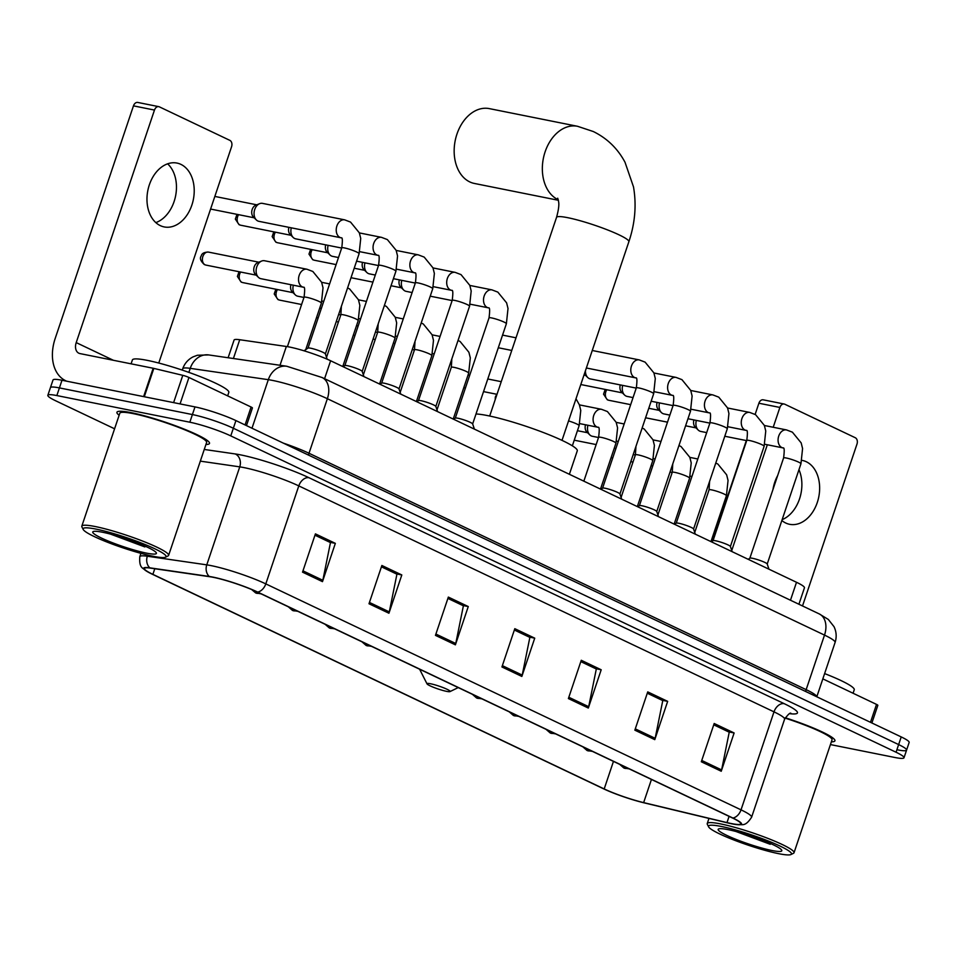 <?xml version="1.0" encoding="UTF-8"?>
<svg xmlns="http://www.w3.org/2000/svg" width="957" height="957" viewBox="0 0 957 957"><rect width="100%" height="100%" fill="white"/><g stroke="black" fill="none" stroke-linecap="round" stroke-linejoin="round"><path stroke-width="1.44" d="M228.125 357.739L234.07 340.058A30.528 3.768 18.6 0 1 239.729 339.723L286.346 346.482A30.528 3.768 18.6 0 1 289.684 347.068A30.528 3.768 18.6 0 1 330.62 360.765L796.511 582.287A30.528 3.768 18.6 0 1 804.442 587.813L798.916 604.238M897.582 749.857A30.528 3.768 -161.4 0 0 906.578 750.121L909.15 742.465A30.528 3.768 -161.4 0 0 901.219 736.926L235.924 420.59A30.528 3.768 -161.4 0 0 194.989 406.904L61.99 380.252A30.528 3.768 -161.4 0 0 53.006 380.001L50.422 387.657A30.528 3.768 -161.4 0 1 59.418 387.908A30.528 3.768 -161.4 0 0 50.422 387.657L47.85 395.313A30.528 3.768 -161.4 0 0 55.781 400.839L114.589 428.796M830.437 744.582L895.01 757.513A30.528 3.768 -161.4 0 0 903.994 757.777A30.528 3.768 -161.4 0 0 896.063 752.238L230.769 435.902A30.528 3.768 -161.4 0 0 189.833 422.216L192.405 414.56L59.418 387.908L192.405 414.56A30.528 3.768 -161.4 0 1 233.341 428.246A30.528 3.768 -161.4 0 0 192.405 414.56L194.989 406.904M896.063 752.238L898.635 744.582L233.341 428.246L898.635 744.582A30.528 3.768 -161.4 0 1 906.578 750.121A30.528 3.768 -161.4 0 0 898.635 744.582L901.219 736.926M131.312 412.682A48.843 6.041 -161.4 0 0 116.921 412.276A48.843 6.041 -161.4 0 0 119.147 415.242A48.843 6.041 -161.4 0 1 116.921 412.276A48.843 6.041 -161.4 0 1 131.312 412.682A48.843 6.041 -161.4 0 1 182.38 428.401A48.843 6.041 -161.4 0 1 209.499 443.438A48.843 6.041 -161.4 0 0 182.38 428.401A48.843 6.041 -161.4 0 0 131.312 412.682M213.459 577.358A32.562 4.019 18.6 0 1 257.122 591.964L732.332 817.912A32.562 4.019 18.6 0 1 740.79 823.81A32.562 4.019 18.6 0 1 726.985 822.601L643.642 802.612A32.562 4.019 18.6 0 1 604.19 788.951L152.881 574.356A32.562 4.019 18.6 0 1 144.423 568.458A32.562 4.019 18.6 0 1 150.452 568.111L209.894 576.736A32.562 4.019 18.6 0 1 213.459 577.358M212.921 577.107A33.375 4.127 -161.4 0 0 209.272 576.461L149.83 567.836A33.375 4.127 -161.4 0 0 146.122 570.886A33.375 4.127 -161.4 0 0 152.33 574.248L603.628 788.831A33.375 4.127 -161.4 0 0 644.073 802.839L727.416 822.841A33.375 4.127 -161.4 0 0 737.979 824.719A33.375 4.127 -161.4 0 0 732.895 818.032L257.684 592.072A33.375 4.127 -161.4 0 0 212.921 577.107M734.127 732.966L728.528 731.854L713.743 724.82L729.234 732.201L721.614 769.907A8.134 5.622 115.4 0 1 721.243 771.246L734.127 732.966L714.185 723.492L701.314 761.772L721.243 771.246M667.663 701.361L662.065 700.249L647.279 693.215L662.77 700.596L655.15 738.302A8.134 5.622 115.4 0 1 654.779 739.641L667.663 701.361L647.733 691.887L634.85 730.167L654.779 739.641M580.815 661.622L596.319 668.991L588.687 706.697A8.134 5.622 115.4 0 1 588.316 708.048L601.199 669.768L581.27 660.282L568.386 698.562L588.316 708.048M580.815 661.61L595.601 668.656L601.199 669.768M335.345 543.361L329.746 542.248L314.961 535.202L330.464 542.583L322.832 580.289A8.134 5.622 115.4 0 1 322.473 581.641L335.345 543.361L315.415 533.874L302.532 572.154L322.473 581.641M381.424 566.819L396.928 574.188L389.296 611.894A8.134 5.622 115.4 0 1 388.937 613.234L401.808 574.954L381.879 565.479L368.995 603.759L388.937 613.234M381.424 566.807L396.21 573.853L401.808 574.954M468.272 606.559L462.674 605.446L447.888 598.412L463.391 605.793L455.759 643.499A8.134 5.622 115.4 0 1 455.4 644.839L468.272 606.559L448.343 597.084L435.459 635.364L455.4 644.839M534.736 638.163L529.137 637.051L514.352 630.005L529.855 637.386L522.223 675.092A8.134 5.622 115.4 0 1 521.852 676.443L534.736 638.163L514.806 628.677L501.923 666.957L521.852 676.443M205.946 444.455A48.843 6.041 -161.4 0 0 209.499 443.438A48.843 6.041 -161.4 0 1 205.946 444.455M831.358 741.831A48.843 6.041 -161.4 0 0 834.923 740.814A48.843 6.041 -161.4 0 0 785.218 717.75A48.843 6.041 -161.4 0 1 834.923 740.814A48.843 6.041 -161.4 0 1 831.358 741.831M189.833 422.216L56.846 395.564A30.528 3.768 -161.4 0 0 47.85 395.313M180.909 164.377A32.562 23.207 101.3 0 0 176.997 163.073A32.562 23.207 101.3 0 0 148.502 187.632A32.562 23.207 101.3 0 0 160.298 225.625A32.562 23.207 101.3 0 0 164.209 226.929A32.562 23.207 101.3 0 0 192.692 202.358A32.562 23.207 101.3 0 0 180.909 164.377M245.064 424.944L251.093 407.024L188.948 377.477L180.06 403.914M66.703 381.197A40.696 28.112 115.4 0 1 65.734 380.766A40.696 28.112 115.4 0 1 55.207 338.407L133.466 105.856A5.084 3.625 -78.7 0 1 137.796 102.447L158.79 106.658A5.084 3.625 101.3 0 0 154.472 110.067L76.213 342.606A10.18 7.022 -64.6 0 0 78.833 353.205A10.18 7.022 -64.6 0 0 79.981 353.588L153.168 368.254A5.084 0.634 18.6 0 1 153.826 368.397L182.787 375.335A5.084 0.634 18.6 0 1 188.948 377.477M158.766 363.038L231.57 146.72A5.084 3.625 101.3 0 0 229.847 140.356L159.4 106.861A5.084 3.625 101.3 0 0 158.79 106.658M251.093 407.024A5.084 0.634 18.6 0 1 252.421 407.945L246.475 425.614M167.607 163.826A32.562 23.207 -78.7 0 1 175.586 195.994A32.562 23.207 -78.7 0 1 155.824 222.61M153.144 556.28A43.759 5.407 -161.4 0 0 165.501 557.177A43.759 5.407 -161.4 0 0 144.052 544.102A43.759 5.407 -161.4 0 0 95.987 529.101A43.759 5.407 -161.4 0 0 83.211 529.484A43.759 5.407 -161.4 0 0 109.792 543.133A43.759 5.407 -161.4 0 0 153.144 556.28M165.501 557.177L168.049 555.933A45.792 5.658 -161.4 0 0 168.611 555.383A45.792 5.658 -161.4 0 0 143.179 541.291A45.792 5.658 -161.4 0 0 95.305 526.553A45.792 5.658 -161.4 0 0 81.812 526.171A45.792 5.658 -161.4 0 0 81.931 526.96L83.211 529.484M168.611 555.383L206.616 442.457A45.792 5.658 -161.4 0 0 181.184 428.365A45.792 5.658 -161.4 0 0 133.31 413.639A45.792 5.658 -161.4 0 0 119.816 413.245L81.812 526.171M227.658 395.875L228.819 392.406A50.877 6.292 -161.4 0 0 200.563 376.747A50.877 6.292 -161.4 0 0 147.378 360.382A50.877 6.292 -161.4 0 0 132.389 359.952L131.085 363.827M102.638 532.259A33.579 4.151 -161.4 0 0 93.152 531.578A33.579 4.151 -161.4 0 0 109.624 541.614A33.579 4.151 -161.4 0 0 146.505 553.122A33.579 4.151 -161.4 0 0 156.314 552.835A33.579 4.151 -161.4 0 0 135.918 542.356A33.579 4.151 -161.4 0 0 102.638 532.259M110.593 534.138L144.854 546.926M143.622 545.49L120.247 536.925M558.23 199.726A38.16 27.191 -78.7 0 1 557.955 199.594A38.16 27.191 -78.7 0 1 544.138 155.07A38.16 27.191 -78.7 0 1 577.526 126.288L489.338 108.62A38.16 27.191 101.3 0 0 455.951 137.401A38.16 27.191 101.3 0 0 469.767 181.914A38.16 27.191 101.3 0 0 474.337 183.445L558.362 200.276M446.536 691.349A12.214 1.507 -161.4 0 0 449.981 691.6A12.214 1.507 -161.4 0 0 444 687.951A12.214 1.507 -161.4 0 0 430.59 683.765A12.214 1.507 -161.4 0 0 427.025 683.872A12.214 1.507 -161.4 0 0 434.442 687.676A12.214 1.507 -161.4 0 0 446.536 691.349M569.379 474.289L577.274 450.843A55.961 6.914 -161.4 0 0 546.196 433.617A55.961 6.914 -161.4 0 0 487.675 415.613A55.961 6.914 -161.4 0 0 476.012 413.986M325.356 353.982A9.163 1.136 -161.4 0 0 325.356 353.863A9.163 1.136 -161.4 0 0 319.901 351.016A9.163 1.136 -161.4 0 0 310.69 348.216A9.163 1.136 -161.4 0 0 308.07 348.049L304.027 350.8M341.075 237.803L258.904 221.33A9.163 6.532 -78.7 0 1 257.804 220.971A9.163 6.532 -78.7 0 1 256.356 219.943A9.163 6.532 -78.7 0 1 254.718 209.511A9.163 6.532 -78.7 0 1 259.622 203.674A9.163 6.532 -78.7 0 1 262.493 203.374L344.676 219.847L350.549 222.084L359.33 232.826L360.729 238.449L359.102 253.689A9.163 1.136 -161.4 0 0 357.093 252.205A9.163 1.136 -161.4 0 0 344.448 247.923A9.163 1.136 -161.4 0 0 341.745 247.851C342.69 240.542 342.534 237.216 341.278 237.874L341.075 237.803A9.163 6.532 -78.7 0 1 339.974 237.432A9.163 6.532 -78.7 0 1 339.603 237.24A9.163 6.532 -78.7 0 1 336.732 226.474A9.163 6.532 -78.7 0 1 344.676 219.847M256.356 219.943L253.366 217A6.615 4.713 -78.7 0 1 252.181 209.463A6.615 4.713 -78.7 0 1 255.722 205.241L259.622 203.674M362.177 371.483A9.163 1.136 -161.4 0 0 362.177 371.376A9.163 1.136 -161.4 0 0 356.722 368.517A9.163 1.136 -161.4 0 0 347.511 365.718A9.163 1.136 -161.4 0 0 344.891 365.562L343.168 366.722M341.685 248.054L295.725 238.843A9.163 6.532 -78.7 0 1 294.624 238.472A9.163 6.532 -78.7 0 1 293.177 237.456A9.163 6.532 -78.7 0 1 291.299 227.826M293.177 237.456L290.186 234.501A6.615 4.713 -78.7 0 1 288.882 227.347M398.997 388.997A9.163 1.136 -161.4 0 0 398.997 388.877A9.163 1.136 -161.4 0 0 393.542 386.03A9.163 1.136 -161.4 0 0 384.331 383.231A9.163 1.136 -161.4 0 0 381.711 383.063L379.989 384.236M338.491 257.541L332.546 256.344A9.163 6.532 -78.7 0 1 331.445 255.986A9.163 6.532 -78.7 0 1 329.998 254.957A9.163 6.532 -78.7 0 1 328.119 245.339M329.998 254.957L327.007 252.014A6.615 4.713 -78.7 0 1 325.703 244.848M435.818 406.498A9.163 1.136 -161.4 0 0 435.818 406.39A9.163 1.136 -161.4 0 0 430.363 403.543A9.163 1.136 -161.4 0 0 421.152 400.732A9.163 1.136 -161.4 0 0 418.532 400.576L416.809 401.737M375.311 275.054L369.366 273.858A9.163 6.532 -78.7 0 1 368.266 273.487A9.163 6.532 -78.7 0 1 366.818 272.47A9.163 6.532 -78.7 0 1 364.94 262.84M366.818 272.47L363.827 269.515A6.615 4.713 -78.7 0 1 362.524 262.362M472.638 424.011A9.163 1.136 -161.4 0 0 472.638 423.891A9.163 1.136 -161.4 0 0 467.183 421.044A9.163 1.136 -161.4 0 0 457.972 418.245A9.163 1.136 -161.4 0 0 455.353 418.077L453.63 419.25M412.132 292.555L406.187 291.359A9.163 6.532 -78.7 0 1 405.086 291A9.163 6.532 -78.7 0 1 403.639 289.983A9.163 6.532 -78.7 0 1 401.761 280.353M403.639 289.983L400.648 287.028A6.615 4.713 -78.7 0 1 399.344 279.863M619.921 494.039A9.163 1.136 -161.4 0 0 619.921 493.932A9.163 1.136 -161.4 0 0 614.466 491.073A9.163 1.136 -161.4 0 0 605.255 488.273A9.163 1.136 -161.4 0 0 602.635 488.106L600.912 489.278M656.741 511.552A9.163 1.136 -161.4 0 0 656.741 511.433A9.163 1.136 -161.4 0 0 651.286 508.586A9.163 1.136 -161.4 0 0 642.075 505.786A9.163 1.136 -161.4 0 0 639.455 505.619L637.733 506.791M636.249 388.111L590.29 378.9A9.163 6.532 -78.7 0 1 589.189 378.541A9.163 6.532 -78.7 0 1 587.742 377.513A9.163 6.532 -78.7 0 1 585.445 370.742M587.742 377.513L584.751 374.57A6.615 4.713 -78.7 0 1 584.32 374.079M693.562 529.054A9.163 1.136 -161.4 0 0 693.562 528.946A9.163 1.136 -161.4 0 0 688.107 526.087A9.163 1.136 -161.4 0 0 678.896 523.288A9.163 1.136 -161.4 0 0 676.276 523.12L674.553 524.292M633.056 397.598L627.11 396.413A9.163 6.532 -78.7 0 1 626.01 396.042A9.163 6.532 -78.7 0 1 624.562 395.026A9.163 6.532 -78.7 0 1 622.684 385.396M624.562 395.026L621.572 392.071A6.615 4.713 -78.7 0 1 620.268 384.905M730.382 546.567A9.163 1.136 -161.4 0 0 730.382 546.447A9.163 1.136 -161.4 0 0 724.928 543.6A9.163 1.136 -161.4 0 0 715.716 540.801A9.163 1.136 -161.4 0 0 713.097 540.633L711.374 541.806M669.876 415.111L663.931 413.914A9.163 6.532 -78.7 0 1 662.83 413.556A9.163 6.532 -78.7 0 1 661.383 412.527A9.163 6.532 -78.7 0 1 659.505 402.897M661.383 412.527L658.392 409.584A6.615 4.713 -78.7 0 1 657.088 402.418M767.203 564.068A9.163 1.136 -161.4 0 0 767.203 563.96A9.163 1.136 -161.4 0 0 761.748 561.101A9.163 1.136 -161.4 0 0 752.537 558.302A9.163 1.136 -161.4 0 0 749.917 558.146L748.195 559.307M706.697 432.612L700.751 431.428A9.163 6.532 -78.7 0 1 699.651 431.057A9.163 6.532 -78.7 0 1 698.203 430.04A9.163 6.532 -78.7 0 1 696.325 420.41M698.203 430.04L695.213 427.085A6.615 4.713 -78.7 0 1 693.909 419.92M303.369 287.208L260.95 278.702A9.163 6.532 -78.7 0 1 258.414 277.315A9.163 6.532 -78.7 0 1 256.763 266.883A9.163 6.532 -78.7 0 1 261.668 261.046A9.163 6.532 -78.7 0 1 264.551 260.747L306.958 269.24L312.843 271.477L321.612 282.231L323.023 287.854L321.396 303.094A9.163 1.136 -161.4 0 0 319.387 301.611A9.163 1.136 -161.4 0 0 306.742 297.328A9.163 1.136 -161.4 0 0 304.039 297.244C304.984 289.935 304.816 286.61 303.572 287.279L303.369 287.208A9.163 6.532 -78.7 0 1 301.898 286.645A9.163 6.532 -78.7 0 1 299.182 275.377A9.163 6.532 -78.7 0 1 306.958 269.24M258.414 277.315L255.411 274.36A6.615 4.713 -78.7 0 1 254.227 266.824A6.615 4.713 -78.7 0 1 257.768 262.613L261.668 261.046M303.967 297.448L297.771 296.215A9.163 6.532 -78.7 0 1 295.235 294.828A9.163 6.532 -78.7 0 1 293.344 285.198M295.235 294.828L292.232 291.873A6.615 4.713 -78.7 0 1 290.928 284.707M598.532 437.516L592.335 436.272A9.163 6.532 -78.7 0 1 589.799 434.885A9.163 6.532 -78.7 0 1 587.909 425.255M589.799 434.885L586.797 431.93A6.615 4.713 -78.7 0 1 585.493 424.776M781.857 520.512A32.562 23.207 101.3 0 0 785.709 523A32.562 23.207 101.3 0 0 789.621 524.304A32.562 23.207 101.3 0 0 818.115 499.733A32.562 23.207 101.3 0 0 806.32 461.752A32.562 23.207 101.3 0 0 802.421 460.449A32.562 23.207 101.3 0 0 801.93 460.353M777.682 475.509A32.562 23.207 101.3 0 0 772.957 489.553M870.487 722.32L876.516 704.4L822.841 678.872M712.51 541.028L746.328 440.555M755.133 414.405L758.889 403.232A5.084 3.625 -78.7 0 1 763.207 399.823L784.214 404.033A5.084 3.625 101.3 0 0 779.883 407.443L773.208 427.265M802.516 605.96L856.982 444.096A5.084 3.625 101.3 0 0 855.271 437.732L784.824 404.237A5.084 3.625 101.3 0 0 784.214 404.033M767.323 444.766L731.746 550.502M876.516 704.4A5.084 0.634 18.6 0 1 877.844 705.321L871.887 722.99M798.963 469.684A32.562 23.207 -78.7 0 1 782.156 519.639M778.567 853.656A43.759 5.407 -161.4 0 0 790.913 854.553A43.759 5.407 -161.4 0 0 769.476 841.478A43.759 5.407 -161.4 0 0 721.411 826.477A43.759 5.407 -161.4 0 0 708.623 826.86A43.759 5.407 -161.4 0 0 735.215 840.509A43.759 5.407 -161.4 0 0 778.567 853.656M790.913 854.553L793.461 853.309A45.792 5.658 -161.4 0 0 794.023 852.759A45.792 5.658 -161.4 0 0 768.591 838.667A45.792 5.658 -161.4 0 0 720.717 823.929A45.792 5.658 -161.4 0 0 707.235 823.546A45.792 5.658 -161.4 0 0 707.343 824.336L708.623 826.86M794.023 852.759L832.028 739.833A45.792 5.658 -161.4 0 0 785.039 718.097M853.07 693.251L854.242 689.782A50.877 6.292 -161.4 0 0 824.611 673.584M728.05 829.635A33.579 4.151 -161.4 0 0 718.575 828.953A33.579 4.151 -161.4 0 0 735.036 838.99A33.579 4.151 -161.4 0 0 771.916 850.498A33.579 4.151 -161.4 0 0 781.725 850.211A33.579 4.151 -161.4 0 0 761.341 839.732A33.579 4.151 -161.4 0 0 728.05 829.635M736.017 831.513L770.265 844.301M769.045 842.866L745.67 834.301M280.018 365.275L286.346 346.482M324.579 378.709L330.62 360.765M233.4 358.516L239.729 339.723M790.47 600.23L796.511 582.287M308.656 455.185A5.084 3.517 115.4 0 1 309.003 453.259L806.153 689.65L824.515 635.101A20.348 14.056 -64.6 0 0 819.252 613.916L828.331 619.454L834.037 626.703C836.454 631.811 836.813 637.075 835.09 642.47A40.696 5.036 -161.4 0 0 824.515 635.101L327.366 398.71A40.696 5.036 -161.4 0 0 272.781 380.467A40.696 5.036 -161.4 0 0 268.319 379.678L251.99 428.234M283.236 443.091A40.696 5.036 18.6 0 1 309.003 453.259L327.366 398.71A20.348 14.056 -64.6 0 0 322.102 377.525L819.252 613.916M61.99 380.252L56.846 395.564M235.924 420.59L230.769 435.902M208.686 354.927A20.348 16.724 98.3 0 0 190.24 368.349A40.696 5.036 -161.4 0 0 182.703 368.792C184.593 363.469 188.027 359.497 193.027 356.889L197.381 355.25L208.686 354.927L286.765 366.256A20.348 16.724 98.3 0 0 268.319 379.678L190.24 368.349L188.876 372.381M805.806 691.564A5.084 3.517 115.4 0 1 806.153 689.65A40.696 5.036 18.6 0 1 816.764 696.78M204.26 449.455L235.207 453.941A50.877 6.292 18.6 0 1 309.015 477.734L784.226 703.682A10.18 7.022 -64.6 0 0 773.998 711.852L298.787 485.893A40.696 5.036 -161.4 0 0 244.202 467.65A40.696 5.036 -161.4 0 0 239.752 466.86L200.324 461.142M784.226 703.682A50.877 6.292 18.6 0 1 789.74 713.683M784.584 719.221A40.696 5.036 -161.4 0 0 773.998 711.852L741.029 809.849A40.696 5.036 18.6 0 1 751.604 817.218L784.584 719.221C788.042 714.412 790.183 712.451 790.972 713.348M146.122 570.886C143.095 567.728 138.968 568.709 139.794 556.675A40.696 5.036 18.6 0 1 147.33 556.232L206.772 564.857A40.696 5.036 18.6 0 1 211.234 565.647A40.696 5.036 18.6 0 1 265.807 583.89A10.18 7.022 115.4 0 1 257.684 592.072M209.272 576.461A10.18 8.362 98.3 0 1 206.772 564.857L239.752 466.86A10.18 8.362 -81.7 0 0 235.207 453.941M147.725 555.084L147.33 556.232A10.18 8.362 98.3 0 0 149.83 567.836M732.895 818.032A10.18 7.022 -64.6 0 0 741.029 809.849L265.807 583.89L298.787 485.893A10.18 7.022 -64.6 0 1 309.015 477.734M604.19 788.951L613.461 761.389M643.642 802.612L651.442 779.453M726.985 822.601L729.09 816.369M152.881 574.356L154.783 568.733M522.223 675.092L502.365 665.653M455.759 643.499L435.902 634.048M389.296 611.894L369.438 602.443M322.832 580.289L302.974 570.851M588.687 706.697L568.817 697.258M655.15 738.302L635.281 728.851M721.614 769.907L701.744 760.456M113.345 360.263L76.213 342.606M143.622 396.617L153.168 368.254M154.472 110.067L133.466 105.856M153.826 368.397L144.292 396.748M173.612 402.622L182.787 375.335M557.692 198.195L558.398 200.432C558.314 201.676 560.264 203.745 556.543 217.371A38.16 4.713 18.6 0 1 567.776 217.694A38.16 4.713 18.6 0 1 618.952 234.8A38.16 4.713 18.6 0 1 628.869 241.714L562.01 440.364M236.989 214.344L235.338 219.093L239.106 224.704A6.615 4.57 -64.6 0 0 239.848 224.943A6.615 4.713 -78.7 0 1 238.604 214.667M381.269 265.424A9.163 1.136 -161.4 0 0 378.565 265.352C379.51 258.043 379.355 254.718 378.099 255.387L377.895 255.304A9.163 6.532 -78.7 0 1 376.795 254.945A9.163 6.532 -78.7 0 1 376.424 254.741A9.163 6.532 -78.7 0 1 373.553 243.975A9.163 6.532 -78.7 0 1 381.496 237.348L387.37 239.585L396.15 250.327L397.55 255.962L395.923 271.19A9.163 1.136 -161.4 0 0 393.913 269.707A9.163 1.136 -161.4 0 0 381.269 265.424M290.988 235.302L240.65 225.206A6.615 4.713 -78.7 0 1 239.848 224.943M273.81 231.857L272.159 236.606L275.927 242.205A6.615 4.57 -64.6 0 0 276.669 242.456A6.615 4.713 -78.7 0 1 275.425 232.18M418.089 282.937A9.163 1.136 -161.4 0 0 415.386 282.865C416.331 275.556 416.175 272.231 414.919 272.889L414.716 272.817A9.163 6.532 -78.7 0 1 413.615 272.446A9.163 6.532 -78.7 0 1 413.245 272.255A9.163 6.532 -78.7 0 1 410.374 261.488A9.163 6.532 -78.7 0 1 418.317 254.861L424.19 257.098L432.971 267.84L434.37 273.463L432.743 288.703A9.163 1.136 -161.4 0 0 430.734 287.22A9.163 1.136 -161.4 0 0 418.089 282.937M327.808 252.804L277.47 242.719A6.615 4.713 -78.7 0 1 276.669 242.456M310.63 249.358L308.979 254.119L312.748 259.718A6.615 4.57 -64.6 0 0 313.489 259.957A6.615 4.713 -78.7 0 1 312.245 249.681M454.91 300.45A9.163 1.136 -161.4 0 0 452.206 300.366C453.151 293.057 452.996 289.732 451.74 290.402L451.537 290.318A9.163 6.532 -78.7 0 1 450.436 289.959A9.163 6.532 -78.7 0 1 450.065 289.756A9.163 6.532 -78.7 0 1 447.194 279.001A9.163 6.532 -78.7 0 1 455.137 272.362L461.011 274.599L469.791 285.342L471.191 290.976L469.564 306.204A9.163 1.136 -161.4 0 0 467.554 304.733A9.163 1.136 -161.4 0 0 454.91 300.45M336.11 264.599L314.291 260.22A6.615 4.713 -78.7 0 1 313.489 259.957M491.731 317.951A9.163 1.136 -161.4 0 0 489.027 317.88C489.972 310.57 489.817 307.245 488.56 307.903L488.357 307.831A9.163 6.532 -78.7 0 1 487.257 307.46A9.163 6.532 -78.7 0 1 486.886 307.269A9.163 6.532 -78.7 0 1 484.015 296.503A9.163 6.532 -78.7 0 1 491.958 289.875L497.831 292.112L506.612 302.855L508.011 308.477L506.385 323.717A9.163 1.136 -161.4 0 0 504.375 322.234A9.163 1.136 -161.4 0 0 491.731 317.951M351.111 277.733A6.615 4.713 -78.7 0 1 351.016 277.709L372.931 282.112M639.013 387.98A9.163 1.136 -161.4 0 0 636.309 387.908C637.254 380.599 637.099 377.273 635.843 377.931L635.639 377.859A9.163 6.532 -78.7 0 1 634.539 377.489A9.163 6.532 -78.7 0 1 634.168 377.297A9.163 6.532 -78.7 0 1 631.297 366.531A9.163 6.532 -78.7 0 1 639.24 359.904L645.114 362.141L653.894 372.883L655.294 378.517L653.667 393.746A9.163 1.136 -161.4 0 0 651.657 392.262A9.163 1.136 -161.4 0 0 639.013 387.98M498.394 347.762A6.615 4.713 -78.7 0 1 498.298 347.75L511.756 350.441M675.833 405.493A9.163 1.136 -161.4 0 0 673.13 405.409C674.075 398.1 673.919 394.786 672.663 395.444L672.46 395.373A9.163 6.532 -78.7 0 1 671.359 395.002A9.163 6.532 -78.7 0 1 670.989 394.81A9.163 6.532 -78.7 0 1 668.118 384.044A9.163 6.532 -78.7 0 1 676.061 377.405L681.934 379.642L690.715 390.396L692.114 396.019L690.487 411.259A9.163 1.136 -161.4 0 0 688.478 409.775A9.163 1.136 -161.4 0 0 675.833 405.493M712.654 422.994A9.163 1.136 -161.4 0 0 709.95 422.922C710.895 415.613 710.74 412.288 709.484 412.945L709.281 412.874A9.163 6.532 -78.7 0 1 708.18 412.515A9.163 6.532 -78.7 0 1 707.809 412.311A9.163 6.532 -78.7 0 1 704.938 401.545A9.163 6.532 -78.7 0 1 712.881 394.918L718.755 397.155L727.535 407.897L728.935 413.532L727.308 428.76A9.163 1.136 -161.4 0 0 725.298 427.277A9.163 1.136 -161.4 0 0 712.654 422.994M605.195 389.427L603.544 394.176L607.312 399.775A6.615 4.57 -64.6 0 0 608.054 400.026A6.615 4.713 -78.7 0 1 606.81 389.75M749.475 440.507A9.163 1.136 -161.4 0 0 746.771 440.423C747.716 433.114 747.561 429.801 746.304 430.459L746.101 430.387A9.163 6.532 -78.7 0 1 745.001 430.016A9.163 6.532 -78.7 0 1 744.63 429.825A9.163 6.532 -78.7 0 1 741.759 419.058A9.163 6.532 -78.7 0 1 749.702 412.419L755.575 414.668L764.356 425.41L765.756 431.033L764.129 446.273A9.163 1.136 -161.4 0 0 762.119 444.79A9.163 1.136 -161.4 0 0 749.475 440.507M630.675 404.655L608.855 400.289A6.615 4.713 -78.7 0 1 608.054 400.026M786.295 458.008A9.163 1.136 -161.4 0 0 783.592 457.936C784.537 450.627 784.381 447.302 783.125 447.972L782.922 447.888A9.163 6.532 -78.7 0 1 781.821 447.529A9.163 6.532 -78.7 0 1 781.45 447.326A9.163 6.532 -78.7 0 1 778.579 436.559A9.163 6.532 -78.7 0 1 786.522 429.932L792.396 432.169L801.176 442.912L802.576 448.546L800.949 463.774A9.163 1.136 -161.4 0 0 798.939 462.291A9.163 1.136 -161.4 0 0 786.295 458.008M645.676 417.79A6.615 4.713 -78.7 0 1 645.58 417.778L667.496 422.169M205.085 264.802A6.615 4.713 -78.7 0 1 202.681 257.086A6.615 4.713 -78.7 0 1 208.47 252.098C204.547 252.146 202.202 253.21 201.425 255.316C201.353 256.524 197.872 258.498 204.331 264.563A6.615 4.57 -64.6 0 0 205.085 264.802A6.615 4.713 -78.7 0 0 205.875 265.077L256.225 275.161M239.035 271.716L237.396 276.465L241.152 282.064A6.615 4.57 -64.6 0 0 241.906 282.315A6.615 4.713 -78.7 0 1 240.65 272.039M259.586 593.137A10.18 7.022 115.4 0 1 256.787 593.292A10.18 7.022 -64.6 0 1 255.639 592.909L251.655 589.524M342.762 366.531L358.217 320.595A9.163 1.136 -161.4 0 0 356.207 319.112A9.163 1.136 -161.4 0 0 343.563 314.829A9.163 1.136 -161.4 0 0 340.859 314.757L341.374 306.396M293.045 292.675L242.695 282.578A6.615 4.713 -78.7 0 1 241.906 282.315M275.855 289.229L274.216 293.978L277.973 299.577A6.615 4.57 -64.6 0 0 278.726 299.828A6.615 4.713 -78.7 0 1 277.47 289.552M296.407 610.638A10.18 7.022 115.4 0 1 293.608 610.793A10.18 7.022 -64.6 0 1 292.459 610.41L288.308 606.786M379.582 384.044L395.038 338.108A9.163 1.136 -161.4 0 0 393.028 336.625A9.163 1.136 -161.4 0 0 380.384 332.342A9.163 1.136 -161.4 0 0 377.68 332.258L378.194 323.909M301.599 304.517L279.516 300.091A6.615 4.713 -78.7 0 1 278.726 299.828M333.227 628.151A10.18 7.022 115.4 0 1 330.428 628.306A10.18 7.022 -64.6 0 1 329.28 627.924L325.129 624.299M416.403 401.545L431.858 355.609A9.163 1.136 -161.4 0 0 429.849 354.126A9.163 1.136 -161.4 0 0 417.204 349.843A9.163 1.136 -161.4 0 0 414.501 349.772L415.015 341.41M370.048 645.652A10.18 7.022 115.4 0 1 367.249 645.808A10.18 7.022 -64.6 0 1 366.1 645.425L361.949 641.8M453.223 419.058L468.679 373.122A9.163 1.136 -161.4 0 0 466.669 371.639A9.163 1.136 -161.4 0 0 454.025 367.356A9.163 1.136 -161.4 0 0 451.321 367.273L451.836 358.923M480.51 698.179A10.18 7.022 115.4 0 1 477.71 698.335A10.18 7.022 -64.6 0 1 476.562 697.952L472.411 694.327M572.346 445.83L579.141 425.638A9.163 1.136 -161.4 0 0 577.131 424.154A9.163 1.136 -161.4 0 0 568.554 420.924M517.33 715.68A10.18 7.022 115.4 0 1 514.531 715.836A10.18 7.022 -64.6 0 1 513.383 715.465L509.232 711.829M601.307 437.385A9.163 1.136 -161.4 0 0 598.603 437.313C599.549 430.004 599.393 426.678 598.137 427.336L597.934 427.265A9.163 6.532 -78.7 0 1 596.462 426.702A9.163 6.532 -78.7 0 1 593.747 415.434A9.163 6.532 -78.7 0 1 601.522 409.309L607.408 411.546L616.176 422.288L617.588 427.911L615.961 443.151A9.163 1.136 -161.4 0 0 613.951 441.667A9.163 1.136 -161.4 0 0 601.307 437.385M554.151 733.194A10.18 7.022 115.4 0 1 551.352 733.349A10.18 7.022 -64.6 0 1 550.203 732.966L546.052 729.342M637.326 506.6L652.782 460.652A9.163 1.136 -161.4 0 0 650.772 459.169A9.163 1.136 -161.4 0 0 638.128 454.886A9.163 1.136 -161.4 0 0 635.424 454.814L635.938 446.452M590.971 750.707A10.18 7.022 115.4 0 1 588.172 750.85A10.18 7.022 -64.6 0 1 587.024 750.479L582.873 746.855M674.147 524.101L689.602 478.165A9.163 1.136 -161.4 0 0 687.593 476.682A9.163 1.136 -161.4 0 0 674.948 472.399A9.163 1.136 -161.4 0 0 672.245 472.327L672.759 463.966M627.792 768.208A10.18 7.022 115.4 0 1 624.993 768.363A10.18 7.022 -64.6 0 1 623.844 767.981L619.693 764.356M710.967 541.614L726.423 495.666A9.163 1.136 -161.4 0 0 724.413 494.195A9.163 1.136 -161.4 0 0 711.769 489.912A9.163 1.136 -161.4 0 0 709.065 489.828L709.58 481.467M779.883 407.443L758.889 403.232M286.765 366.256L322.102 377.525M182.703 368.792L182.261 370.096M835.09 642.47L816.799 696.792M737.979 824.719C742.154 824.061 745.084 827.279 751.604 817.218M903.994 757.777L906.578 750.121M139.794 556.675L140.918 553.349M66.583 381.173L65.734 380.766M628.869 241.714C635.077 223.232 636.62 204.954 633.498 186.878L625.017 162.259C617.672 148.526 607.097 138.286 593.304 131.528L577.526 126.288M449.981 691.6L458.236 687.581M427.025 683.872L419.609 669.218M489.685 416.032L556.543 217.371M325.368 353.934L359.102 253.689M325.356 353.863L327.138 359.186M210.588 209.057L254.167 217.789M308.01 348.085L341.745 247.851M214.835 196.424L256.775 204.822M362.189 371.436L395.923 271.19M362.177 371.376L363.935 376.603M377.895 255.304L359.724 251.667M344.831 365.598L378.565 265.352M381.496 237.348L359.353 232.91M240.65 225.206L239.106 224.704M399.009 388.949L432.743 288.703M398.997 388.877L400.756 394.105M414.716 272.817L396.545 269.18M378.505 265.556L356.59 261.165M381.652 383.099L415.386 282.865M418.317 254.861L396.174 250.423M277.47 242.719L275.927 242.205M435.83 406.45L469.564 306.204M435.818 406.39L437.576 411.618M451.537 290.318L433.365 286.681M415.326 283.069L393.411 278.678M354.21 268.223L364.641 270.317M418.472 400.612L452.206 300.366M455.137 272.362L432.995 267.924M314.291 260.22L312.748 259.718M472.65 423.963L506.385 323.717M472.638 423.891L474.397 429.119M488.357 307.831L470.186 304.194M452.147 300.57L430.231 296.18M391.03 285.736L401.462 287.818M455.293 418.113L489.027 317.88M491.958 289.875L469.815 285.437M619.933 493.991L653.667 393.746M619.921 493.932L621.679 499.147M635.639 377.859L586.366 367.99M602.575 488.142L636.309 387.908M639.24 359.904L592.263 350.489M502.557 335.106L516.002 337.809M656.753 511.493L690.487 411.259M656.741 511.433L658.5 516.66M672.46 395.373L654.289 391.724M583.997 375.048L585.564 375.359M639.396 505.655L673.13 405.409M676.061 377.405L653.918 372.979M693.574 529.006L727.308 428.76M693.562 528.946L695.32 534.162M709.281 412.874L691.11 409.237M673.07 405.624L651.155 401.234M580.803 384.535L622.385 392.872M676.216 523.168L709.95 422.922M712.881 394.918L690.739 390.48M730.394 546.507L764.129 446.273M730.382 546.447L732.141 551.675M746.101 430.387L727.93 426.738M709.891 423.126L687.975 418.735M648.774 408.292L659.206 410.374M713.037 540.669L746.771 440.423M749.702 412.419L727.559 407.993M608.855 400.289L607.312 399.775M767.215 564.02L800.949 463.774M767.203 563.96L768.961 569.188M782.922 447.888L764.751 444.251M746.711 440.639L724.796 436.248M685.595 425.793L696.026 427.887M749.857 558.182L783.592 457.936M786.522 429.932L764.38 425.494M305.738 349.64L321.396 303.094M287.411 346.649L304.039 297.244M208.47 252.098L258.821 262.194M205.875 265.077L204.331 264.563M347.582 287.937L349.664 288.99L358.432 299.732L359.844 305.367L358.217 320.595M323.717 301.407L322.019 301.072M326.528 357.356L340.859 314.757M329.615 283.906L321.648 282.315M242.695 282.578L241.152 282.064M261.07 593.842L255.639 592.909M384.403 305.439L386.484 306.491L395.253 317.245L396.665 322.868L395.038 338.108M360.538 318.92L358.839 318.573M340.788 314.961L338.634 314.53M319.698 308.142L321.349 308.465M363.349 374.869L377.68 332.258M366.435 301.419L358.468 299.828M279.516 300.091L277.973 299.577M297.89 611.344L292.459 610.41M421.224 322.952L423.305 324.004L432.074 334.747L433.485 340.381L431.858 355.609M397.358 336.421L395.66 336.086M377.608 332.474L375.455 332.031M316.504 317.628L318.155 317.963M336.254 321.588L338.419 322.019M356.518 325.643L358.169 325.978M400.17 392.37L414.501 349.772M403.256 318.932L395.289 317.329M334.711 628.857L329.28 627.924M458.044 340.453L460.126 341.517L468.894 352.26L470.306 357.882L468.679 373.122M434.179 353.934L432.48 353.588M414.429 349.975L412.276 349.544M353.324 335.141L354.975 335.464M373.074 339.089L375.24 339.532M393.339 343.156L394.99 343.479M436.99 409.883L451.321 367.273M440.076 336.433L432.109 334.842M371.531 646.358L366.1 645.425M463.786 387.657L465.437 387.992M483.536 391.616L496.994 394.308M579.141 425.638L580.767 410.409L579.356 404.775L576.006 398.782M468.045 375.024L469.684 375.347M487.795 378.984L501.241 381.676M481.993 698.885L476.562 697.952M496.779 394.272L495.307 397.095L495.2 399.631M600.506 489.087L615.961 443.151M597.934 427.265L579.763 423.628M583.842 481.168L598.603 437.313M601.522 409.309L579.392 404.871M518.814 716.386L513.383 715.465M642.147 427.994L644.228 429.047L652.997 439.789L654.409 445.424L652.782 460.652M618.282 441.476L616.583 441.129M577.442 430.698L587.61 432.731M621.093 497.413L635.424 454.814M624.179 423.975L616.212 422.372M555.634 733.899L550.203 732.966M678.968 445.507L681.049 446.56L689.818 457.302L691.229 462.925L689.602 478.165M655.102 458.977L653.404 458.642M635.352 455.018L633.199 454.587M574.248 440.184L596.163 444.574M614.262 448.199L615.913 448.534M657.914 514.926L672.245 472.327M661 441.476L653.033 439.885M592.455 751.401L587.024 750.479M715.788 463.009L717.87 464.061L726.638 474.804L728.05 480.438L726.423 495.666M691.923 476.49L690.224 476.143M672.173 472.531L670.02 472.1M611.068 457.685L612.719 458.02M630.819 461.645L632.984 462.075M651.083 465.712L652.734 466.035M694.734 532.427L709.065 489.828M697.82 458.989L689.853 457.386M629.275 768.914L623.844 767.981M708.958 818.414L707.235 823.546"/></g></svg>
